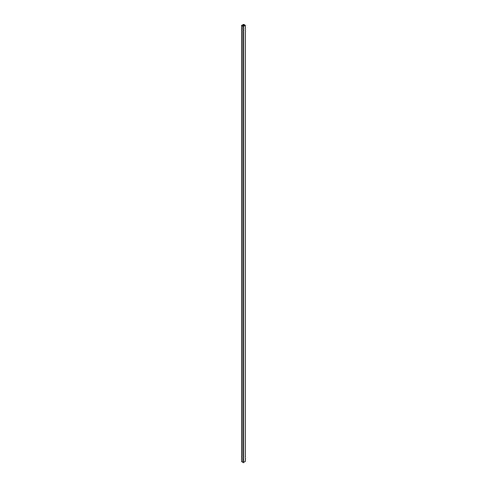 <?xml version="1.0" encoding="UTF-8"?>
<svg xmlns="http://www.w3.org/2000/svg" width="487" height="487" viewBox="0 0 487 487"><rect width="100%" height="100%" fill="white"/><g stroke="black" fill="none" stroke-linecap="round" stroke-linejoin="round"><path stroke-width="0.73" d="M245.107 25.3L243.342 26.322L241.996 25.616L242.24 25.147L242.24 25.756M241.692 461.463L243.47 462.65L245.229 461.414M242.24 25.147L241.692 25.227L241.796 25.604L243.092 26.395L245.229 25.373L245.229 461.633M245.107 25.227L243.835 24.508L242.903 24.648L244.011 24.453L245.229 25.373M242.903 24.648L242.903 26.14M243.08 24.667L243.08 26.243M241.692 25.257L241.692 461.512M241.796 25.604L241.796 461.859M241.869 25.689L241.869 461.944M243.092 26.395L243.092 462.65M243.47 26.395L243.47 462.65M241.942 25.178L241.942 25.494M243.129 24.496L243.129 26.268M243.232 24.453L243.232 26.328M243.835 24.508L243.835 26.036M243.884 24.527L243.884 26.006M241.692 25.227L241.692 461.487M245.308 25.263L245.308 461.524"/></g></svg>
